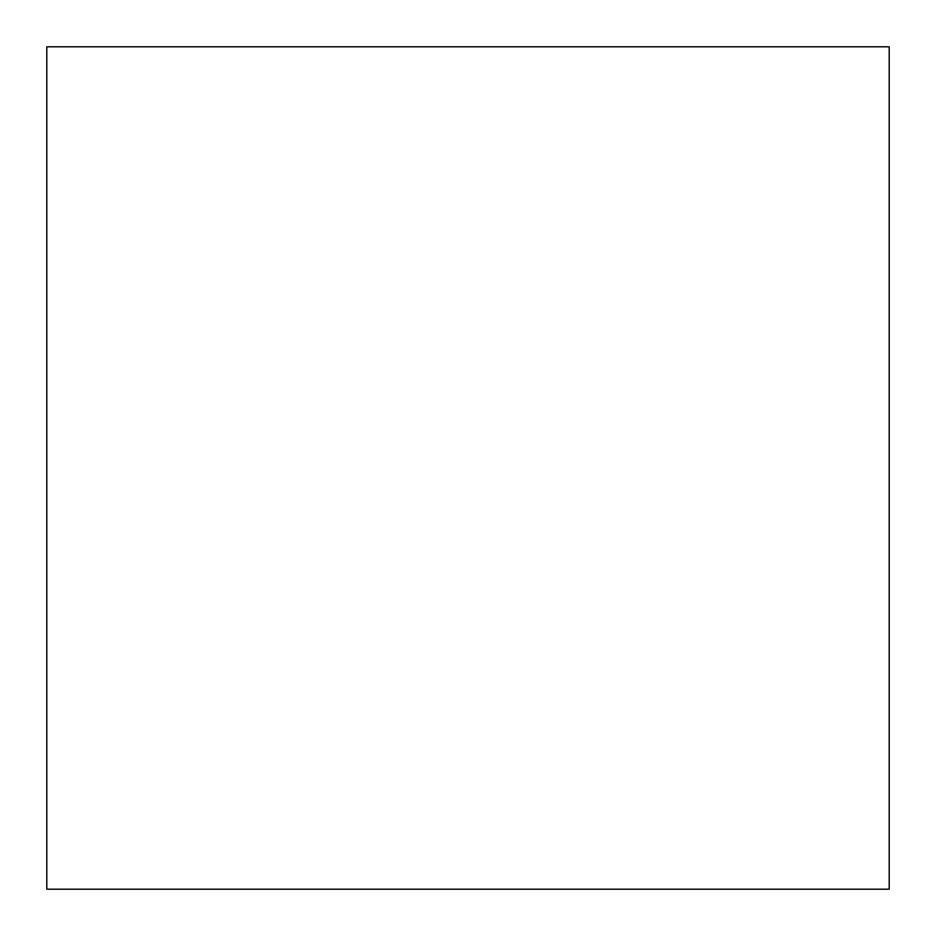 <?xml version="1.0" encoding="UTF-8"?>
<svg xmlns="http://www.w3.org/2000/svg" width="936" height="936" viewBox="0 0 936 936"><rect width="100%" height="100%" fill="white"/><g stroke="black" fill="none" stroke-linecap="round" stroke-linejoin="round"><path stroke-width="1.4" d="M889.2 889.2L46.8 889.2L46.8 46.8L889.2 46.8L889.2 889.2L46.8 889.2"/></g></svg>
